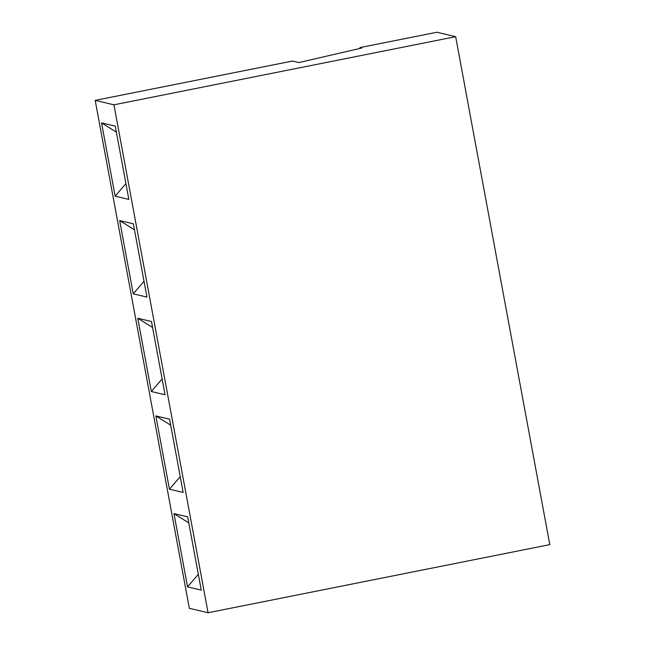 <?xml version="1.0" encoding="UTF-8"?>
<svg xmlns="http://www.w3.org/2000/svg" width="645" height="645" viewBox="0 0 645 645"><rect width="100%" height="100%" fill="white"/><g stroke="black" fill="none" stroke-linecap="round" stroke-linejoin="round"><path stroke-width="0.97" d="M95.194 100.378L189.34 608.316L208.069 612.75L113.931 104.821L95.194 100.378L292.532 61.041L298.933 62.549L361.748 48.036L359.918 47.601L436.931 32.25L455.66 36.684L549.806 544.622L208.069 612.75M183.156 492.441L169.571 419.185L155.864 415.936L169.441 489.2L183.156 492.441M165.047 394.764L151.47 321.508L137.764 318.259L151.341 391.515L165.047 394.764M133.233 293.838L146.947 297.087L133.37 223.823L119.656 220.582L133.233 293.838L144.012 281.26M115.262 126.146L128.839 199.402L115.133 196.161L101.555 122.897L115.262 126.146M201.256 590.127L187.679 516.863L173.973 513.622L187.55 586.877L201.256 590.127M113.931 104.821L455.66 36.684M169.441 489.2L180.221 476.623M155.864 415.936L170.691 425.192M151.341 391.515L162.113 378.946M137.764 318.259L152.583 327.515M119.656 220.582L134.483 229.83M101.555 122.897L116.374 132.152M115.133 196.161L125.912 183.583M187.55 586.877L198.321 574.3M173.973 513.622L188.792 522.869M360.071 48.423L359.918 47.601"/></g></svg>

